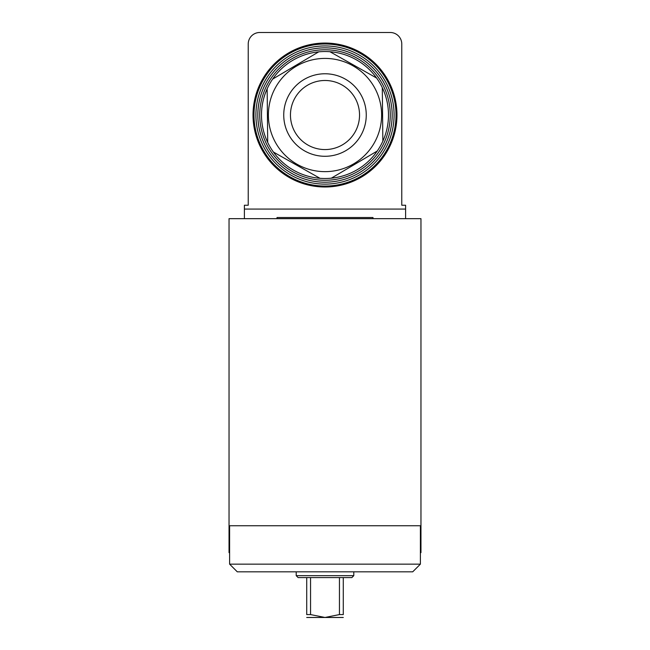 <?xml version="1.0" encoding="UTF-8"?>
<svg xmlns="http://www.w3.org/2000/svg" width="650" height="650" viewBox="0 0 650 650"><rect width="100%" height="100%" fill="white"/><g stroke="black" fill="none" stroke-linecap="round" stroke-linejoin="round"><path stroke-width="0.97" d="M229.036 429.796L229.036 552.63L229.613 552.63M420.387 552.63L420.964 552.63L420.964 218.668L229.036 218.668L229.036 448.988M420.964 429.796L420.964 448.988M244.392 218.668L244.392 205.237L248.227 205.237L248.227 44.013A11.513 11.513 0 0 1 259.748 32.5L390.252 32.5A11.513 11.513 0 0 1 401.773 44.013L401.773 205.237L405.608 205.237L405.608 209.072L244.392 209.072M405.608 218.668L405.608 209.072M372.986 218.668L372.986 217.523L277.014 217.523L277.014 218.668M298.131 577.582L351.869 577.582L353.787 575.656L296.213 575.656L298.131 577.582M353.787 571.821L353.787 575.656M306.719 577.582L306.719 614.575C306.719 618.508 306.719 618.508 306.719 614.575C306.719 618.508 306.719 618.508 306.719 614.575L310.554 614.575L325 617.476L339.446 614.575L343.281 614.575C343.281 618.508 343.281 618.508 343.281 614.575C343.281 618.508 343.281 618.508 343.281 614.575L343.281 577.582M343.281 617.476L306.719 617.476M310.554 614.575L310.554 577.582M339.446 577.582L339.446 614.575M237.291 571.821L412.709 571.821L420.387 564.143L229.613 564.143L237.291 571.821M420.387 525.761L420.387 564.143M229.036 525.761L420.964 525.761M259.748 32.5L278.939 32.5M371.061 32.5L390.252 32.5M325 58.411A56.623 56.623 0 0 0 275.966 143.341A56.623 56.623 0 0 0 374.034 143.341A56.623 56.623 0 0 0 325 58.411M273.382 152.027A63.513 63.513 0 0 0 382.298 87.636A63.513 63.513 0 0 0 267.15 88.831A63.513 63.513 0 0 0 273.382 152.027L320.068 178.344M267.15 88.831L267.702 142.423M382.85 141.229L382.298 87.636M331.232 178.23L377.374 150.954M376.618 78.032L329.932 51.716M318.768 51.829L272.626 79.105M325 47.856A67.178 67.178 0 0 0 266.825 148.614A67.178 67.178 0 0 0 383.175 148.614A67.178 67.178 0 0 0 325 47.856M325 49.774A65.252 65.252 0 0 1 381.509 147.656A65.252 65.252 0 0 1 268.491 147.656A65.252 65.252 0 0 1 325 49.774M325 45.939A69.095 69.095 0 0 0 265.159 149.573A69.095 69.095 0 0 0 384.841 149.573A69.095 69.095 0 0 0 325 45.939M325 44.013A71.013 71.013 0 0 0 263.502 150.54A71.013 71.013 0 0 0 386.498 150.54A71.013 71.013 0 0 0 325 44.013M325 43.054A71.971 71.971 0 0 0 262.673 151.019A71.971 71.971 0 0 0 387.327 151.019A71.971 71.971 0 0 0 325 43.054M325 80.486A34.547 34.547 0 0 0 295.084 132.299A34.547 34.547 0 0 0 354.916 132.299A34.547 34.547 0 0 0 325 80.486M401.773 44.013L401.773 47.856M248.227 47.856L248.227 44.013M325 73.767A41.267 41.267 0 0 1 360.734 135.663A41.267 41.267 0 0 1 289.266 135.663A41.267 41.267 0 0 1 325 73.767M296.213 571.821L296.213 575.656M229.613 525.761L229.613 564.143"/></g></svg>

